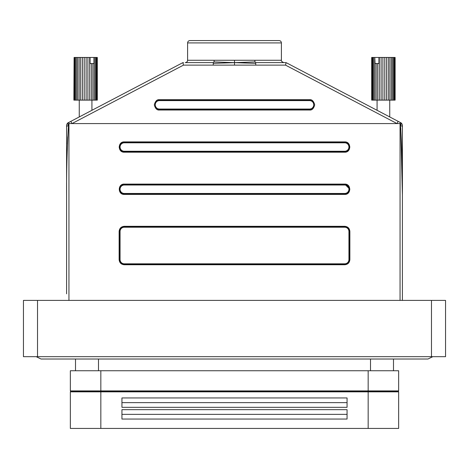 <?xml version="1.0" encoding="UTF-8"?>
<svg xmlns="http://www.w3.org/2000/svg" width="469" height="469" viewBox="0 0 469 469"><rect width="100%" height="100%" fill="white"/><g stroke="black" fill="none" stroke-linecap="round" stroke-linejoin="round"><path stroke-width="0.7" d="M23.45 300.394L445.55 300.394L445.55 356.675L23.45 356.675L23.45 300.394M100.835 370.745L100.835 390.911L398.65 390.911L398.65 370.745L70.35 370.745L70.35 390.911L100.835 390.911L100.835 391.381L70.819 391.381L368.165 391.381L100.835 391.381L100.835 391.85L70.35 391.85L70.35 428.432L398.65 428.432L398.65 391.85L100.835 391.85L100.835 428.432M398.65 391.85L398.181 391.381L368.165 391.381L398.181 391.381L398.65 390.911M121.94 409.671L121.94 419.052L347.06 419.052L347.06 409.671L121.94 409.671M121.94 397.947L121.94 407.327L347.06 407.327L347.06 397.947L121.94 397.947M121.94 402.637L347.06 402.637M121.94 414.362L347.06 414.362M120.639 150.701L124.285 152.208C117.631 152.525 117.625 141.585 124.285 141.89L120.633 143.403M119.126 147.026L120.633 150.69M348.361 143.403L344.715 141.89C351.369 141.574 351.375 152.519 344.715 152.208L348.367 150.696M349.874 147.067L348.367 143.403M122.362 194.043L124.285 194.412C117.631 194.729 117.625 183.789 124.285 184.094L344.715 184.094C351.369 183.778 351.375 194.723 344.715 194.412L348.361 192.9M349.874 189.277L344.715 184.094L344.715 184.552L124.285 184.552C118.229 184.27 118.235 194.219 124.285 193.932L344.715 193.932C350.771 194.213 350.765 184.264 344.715 184.552L348.016 185.912M119.126 231.463C119.431 228.327 121.149 226.609 124.285 226.304L344.715 226.304C347.846 226.603 349.569 228.327 349.874 231.463L349.874 259.597C349.569 262.728 347.851 264.452 344.715 264.756L124.285 264.756C121.154 264.452 119.431 262.734 119.126 259.597L119.126 231.463L119.595 231.452L119.595 259.592C119.876 262.441 121.442 264.006 124.285 264.282L344.715 264.282C347.564 264 349.129 262.435 349.405 259.592L349.405 231.452C349.124 228.602 347.558 227.037 344.715 226.762L124.285 226.762C121.436 227.043 119.871 228.608 119.595 231.452L120.064 231.452L120.064 259.592A4.221 4.221 0 0 0 124.285 263.812L344.715 263.812A4.221 4.221 0 0 0 348.936 259.592L348.936 231.452A4.221 4.221 0 0 0 344.715 227.231L124.285 227.231A4.221 4.221 0 0 0 120.064 231.452M390.443 117.314L286.6 62.881L400.344 122.503L400.057 123.582L68.943 123.582L68.943 300.394M66.598 293.829L66.598 195.098C66.446 171.842 67.079 148.609 68.492 125.399L68.943 123.582L68.656 122.503L67.853 122.925L182.4 62.881L91.924 110.303L70.872 121.342L71.956 123.582L183.485 65.121L182.916 62.682L182.4 62.881M66.598 195.098L66.598 125L67.413 123.224L68.492 125.399L66.598 126.39M400.057 300.394L400.057 123.582L400.508 125.399L401.587 123.224L402.402 125L402.402 195.098L400.749 127.767M402.402 126.39L400.508 125.399C401.921 148.609 402.554 171.842 402.402 195.098L402.402 300.394L402.402 195.098M67.729 136.766L67.436 144.083M255.675 63.356L255.828 62.612L285.515 62.612L255.828 62.612L254.984 61.926L254.814 60.267L214.186 60.267L214.016 61.926L234.5 62.647L213.325 63.356L213.172 65.121L255.828 65.121L255.675 63.356L234.5 62.647L234.5 65.121M402.402 293.829L402.402 300.394M400.508 125.399L400.344 122.503L401.587 123.224M185.255 62.612L213.172 62.612L185.255 62.612C186.68 62.471 187.459 61.691 187.6 60.267L214.186 60.267M189.945 40.569L279.055 40.569C280.48 40.709 281.259 41.489 281.4 42.914L187.6 42.914C187.741 41.489 188.52 40.709 189.945 40.569M254.984 61.926L234.5 62.647L234.5 60.267M67.413 123.224L67.853 122.925L67.413 123.224M68.656 122.503L68.732 123.968M400.057 123.582L400.344 122.503M286.6 62.881L286.084 62.682L285.515 65.121L397.044 123.582L398.128 121.342M286.084 62.682L285.515 62.612M183.485 62.612L182.916 62.682M214.016 61.926L213.172 62.612L213.325 63.356M124.285 142.811L124.285 141.89L344.715 141.89L344.715 142.342L124.285 142.342C118.229 142.06 118.235 152.009 124.285 151.722L344.715 151.722C350.771 151.997 350.765 142.054 344.715 142.342A4.69 4.69 0 0 1 346.509 142.699A4.69 4.69 0 0 0 344.715 142.342L344.715 142.811L124.285 142.811A4.221 4.221 0 0 0 120.064 147.032A4.221 4.221 0 0 0 124.285 151.253L344.715 151.253A4.221 4.221 0 0 0 348.936 147.032A4.221 4.221 0 0 0 344.715 142.811M309.54 109.043L309.54 109.512A4.69 4.69 0 0 0 309.64 109.512A4.69 4.69 0 0 1 309.54 109.512C315.109 111.176 315.109 98.467 309.54 100.132L309.54 99.698C311.979 99.405 313.697 101.122 314.699 104.857C313.697 108.585 311.979 110.309 309.54 110.016C311.979 110.309 313.697 108.585 314.699 104.857C313.697 101.122 311.979 99.405 309.54 99.698L159.46 99.698C157.021 99.405 155.303 101.122 154.301 104.857C155.303 108.585 157.021 110.309 159.46 110.016C157.021 110.309 155.303 108.585 154.301 104.857C155.303 101.122 157.021 99.405 159.46 99.698L159.46 100.132A4.69 4.69 0 0 0 159.36 100.132A4.69 4.69 0 0 1 159.46 100.132L309.54 100.132L159.46 100.132C153.891 98.467 153.891 111.176 159.46 109.512L309.54 109.512C315.109 111.176 315.109 98.467 309.54 100.132A4.69 4.69 0 0 1 309.64 100.132A4.69 4.69 0 0 0 309.54 100.132L309.54 100.601L159.46 100.601A4.221 4.221 0 0 0 155.239 104.822A4.221 4.221 0 0 0 159.46 109.043L309.54 109.043A4.221 4.221 0 0 0 313.761 104.822A4.221 4.221 0 0 0 309.54 100.601M348.936 231.452L349.405 231.452L349.405 259.592A4.69 4.69 0 0 1 349.047 261.385A4.69 4.69 0 0 0 349.405 259.592L349.874 259.597M124.285 193.463L344.715 193.463A4.221 4.221 0 0 0 348.936 189.242A4.221 4.221 0 0 0 344.715 185.021L124.285 185.021A4.221 4.221 0 0 0 120.064 189.242A4.221 4.221 0 0 0 124.285 193.463L124.285 193.932L120.99 192.583M159.46 100.601L159.46 100.132C153.891 98.467 153.891 111.176 159.46 109.512A4.69 4.69 0 0 1 159.36 109.512A4.69 4.69 0 0 0 159.46 109.512L159.46 110.016L309.54 110.016L309.54 109.512M124.285 151.253L124.285 151.722A4.69 4.69 0 0 1 122.491 151.364A4.69 4.69 0 0 0 124.285 151.722L124.285 152.208L344.715 152.208L344.715 151.253M349.047 148.82A4.69 4.69 0 0 1 348.033 150.344A4.69 4.69 0 0 0 349.047 148.82M124.285 193.932A4.69 4.69 0 0 1 122.491 193.574A4.69 4.69 0 0 0 124.285 193.932L124.285 194.412L344.715 194.412L344.715 193.463M344.715 184.552A4.69 4.69 0 0 1 346.509 184.909A4.69 4.69 0 0 0 344.715 184.552L344.715 185.021M124.285 263.812L124.285 264.282A4.69 4.69 0 0 1 122.491 263.924A4.69 4.69 0 0 0 124.285 264.282L124.285 264.756M344.715 226.304L344.715 226.762A4.69 4.69 0 0 1 346.509 227.119A4.69 4.69 0 0 0 344.715 226.762L344.715 227.231M96.89 57.453L96.89 100.132L97.306 100.132L97.306 57.453L90.054 57.453L90.054 63.55L92.891 63.55L92.891 100.132L91.338 100.132L91.338 63.55M73.879 100.132L74.096 57.453L73.879 100.132M74.612 100.132L74.612 57.453L75.368 57.453L75.368 100.132L74.096 100.132M76.418 100.132L76.418 57.453L77.643 57.453L77.643 100.132L75.368 100.132M79.12 100.132L79.12 57.453L80.697 57.453L80.697 100.132L77.643 100.132M82.462 100.132L82.462 57.453L84.232 57.453L84.232 100.132L80.697 100.132M86.103 100.132L86.103 57.453L87.896 57.453L87.896 100.132L84.232 100.132M91.338 100.132L89.696 100.132L89.696 57.453L90.054 57.453M93.947 57.453L93.947 63.55L92.891 63.55M92.891 100.132L94.216 100.132L94.216 57.453M95.371 57.453L95.371 100.132L96.245 100.132L96.245 57.453M97.235 100.132L97.235 57.453M74.612 57.453L74.096 57.453M76.418 57.453L75.368 57.453M79.12 57.453L77.643 57.453M82.462 57.453L80.697 57.453M86.103 57.453L84.232 57.453M89.696 57.453L87.896 57.453M96.89 100.132L96.245 100.132M95.371 100.132L94.216 100.132M89.696 100.132L87.896 100.132M377.662 63.55L377.662 100.132L376.109 100.132L376.109 63.55L378.946 63.55L378.946 57.453L395.121 57.453L395.121 100.132L394.388 100.132L394.388 57.453M371.694 100.132L371.694 57.453L372.11 57.453L372.11 100.132L371.694 100.132M371.765 57.453L371.765 100.132M372.755 100.132L372.755 57.453L373.629 57.453L373.629 100.132L372.11 100.132M376.109 100.132L374.784 100.132L374.784 57.453L375.053 63.55L376.109 63.55M377.662 100.132L379.304 100.132L379.304 57.453M381.104 57.453L381.104 100.132L382.897 100.132L382.897 57.453M384.768 57.453L384.768 100.132L386.538 100.132L386.538 57.453M388.303 57.453L388.303 100.132L389.88 100.132L389.88 57.453M391.357 57.453L391.357 100.132L392.582 100.132L392.582 57.453M393.632 57.453L393.632 100.132L394.388 100.132M394.904 57.453L394.904 100.132M378.946 57.453L375.053 57.453M372.755 57.453L372.11 57.453M374.784 57.453L373.629 57.453M393.632 100.132L392.582 100.132M391.357 100.132L389.88 100.132M388.303 100.132L386.538 100.132M384.768 100.132L382.897 100.132M381.104 100.132L379.304 100.132M374.784 100.132L373.629 100.132M370.51 359.019L370.51 370.745M98.49 359.019L98.49 370.745M431.48 300.394L431.48 356.675M37.52 300.394L37.52 356.675M368.165 370.745L368.165 428.432M254.814 60.267L281.4 60.267C280.913 60.806 281.693 61.591 283.745 62.612M213.172 65.121L183.485 65.121M285.515 65.121L255.828 65.121M159.46 109.043L159.46 109.512M124.285 184.094L124.285 185.021M119.126 259.597L120.064 259.592M344.715 263.812L344.715 264.756M348.936 259.592L349.405 259.592M124.285 226.304L124.285 227.231M349.405 231.452L349.874 231.463M75.509 359.019L75.509 370.745M393.491 359.019L393.491 370.745M36.177 356.675L41.038 359.019L427.963 359.019L432.823 356.675M70.35 391.85L70.819 391.381L70.35 390.911M187.6 42.914L187.6 60.267M281.4 42.914L281.4 60.267M79.261 100.132L79.261 116.945M91.924 100.132L91.924 110.303M377.076 100.132L377.076 110.303M389.739 100.132L389.739 116.945"/></g></svg>
